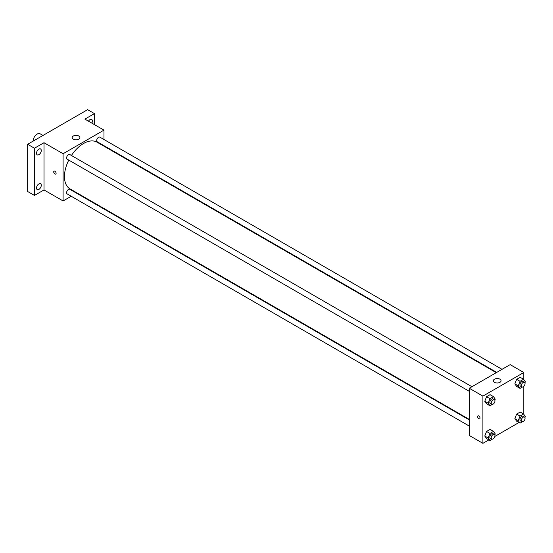 <?xml version="1.0" encoding="UTF-8"?>
<svg xmlns="http://www.w3.org/2000/svg" width="553" height="553" viewBox="0 0 553 553"><rect width="100%" height="100%" fill="white"/><g stroke="black" fill="none" stroke-linecap="round" stroke-linejoin="round"><path stroke-width="0.83" d="M42.975 135.444L40.086 133.778A5.786 3.339 120 0 0 35.627 135.326A5.786 3.339 120 0 0 33.104 141.146M71.226 196.26L63.09 200.953L44.005 189.935L34.466 195.444L27.65 191.511L27.65 144.292L87.623 109.667L94.439 113.6L94.439 124.619M76.991 192.928L76.542 193.184M38.897 189.409A3.38 1.949 -60 0 1 37.203 189.582A3.38 1.949 -60 0 1 36.692 186.873A3.38 1.949 -60 0 1 38.897 183.9A3.38 1.949 -60 0 1 40.583 183.727A3.38 1.949 -60 0 1 41.102 186.437A3.38 1.949 -60 0 1 38.897 189.409M38.897 154.66A3.38 1.949 -60 0 1 37.203 154.826A3.38 1.949 -60 0 1 36.692 152.123A3.38 1.949 -60 0 1 38.897 149.144A3.38 1.949 -60 0 1 40.583 148.978A3.38 1.949 -60 0 1 41.102 151.681A3.38 1.949 -60 0 1 38.897 154.66M44.005 189.935L44.005 142.715L34.466 148.225L27.65 144.292M34.466 195.444L34.466 148.225M63.09 200.953L63.09 153.734L44.005 142.715M63.09 153.734L103.978 130.128L84.899 119.109L94.439 113.6M73.314 139.176A3.857 2.226 180 0 1 72.18 137.6A3.857 2.226 180 0 1 76.038 135.374A3.857 2.226 180 0 1 79.895 137.6A3.857 2.226 180 0 1 77.517 139.66A3.857 2.226 180 0 1 73.314 139.176M88.473 121.169A3.38 1.949 -60 0 1 90.008 119.635A3.38 1.949 -60 0 1 91.701 119.469A3.38 1.949 -60 0 1 91.833 123.119M68.779 160.094A26.986 15.581 120 0 0 64.452 176.559A26.986 15.581 120 0 0 70.044 188.912L469.276 419.409M496.262 372.667L97.031 142.169A26.986 15.581 120 0 0 71.434 155.483M103.978 130.128L103.978 139.522M103.978 145.667L103.978 146.186M502.034 369.335L99.913 137.172A2.661 1.535 120 0 0 97.86 137.884A2.661 1.535 120 0 0 96.699 140.566A2.661 1.535 120 0 0 97.252 141.782L496.712 372.404M469.276 419.927L69.816 189.299A2.661 1.535 120 0 0 67.77 190.011A2.661 1.535 120 0 0 66.609 192.693A2.661 1.535 120 0 0 67.155 193.909L469.276 426.073M469.276 391.317L67.155 159.153A2.661 1.535 -60 0 1 67.155 156.084A2.661 1.535 -60 0 1 69.816 154.55L471.937 386.713M56.102 173.31A1.687 0.975 60 0 1 55.756 174.084A1.687 0.975 60 0 1 54.07 173.11A1.687 0.975 60 0 1 54.07 171.16A1.687 0.975 60 0 1 55.369 171.617A1.687 0.975 60 0 1 56.102 173.31M55.756 174.084A1.687 0.975 60 0 1 54.07 173.11A1.687 0.975 60 0 1 54.07 171.16M488.866 439.891L482.907 443.333L469.276 435.467L469.276 388.247L510.17 364.634L523.802 372.508L523.802 379.572M518.963 422.52L494.852 436.441M516.633 386.423L514.857 383.9L516.633 379.337L520.173 377.291L516.633 379.337L514.857 383.9L516.633 386.423L520.041 388.386L518.265 385.87L520.041 381.307L523.58 379.261L525.35 381.777L524.935 382.842M486.536 438.55L484.767 436.027L486.536 431.464L490.076 429.418L486.536 431.464L484.767 436.027L486.536 438.55L489.944 440.513L488.175 437.997L489.944 433.434L493.483 431.388L495.253 433.905L494.838 434.969M523.802 386.298L523.802 414.321M482.907 443.333L482.907 396.114L523.802 372.508M516.633 421.172L514.857 418.656L516.633 414.086L520.173 412.047L516.633 414.086L514.857 418.656L516.633 421.172L520.041 423.142L518.265 420.619L520.041 416.056L523.58 414.01L525.35 416.533L524.935 417.591M486.536 403.794L484.767 401.278L486.536 396.715L490.076 394.669L486.536 396.715L484.767 401.278L486.536 403.794L489.944 405.764L488.175 403.241L489.944 398.678L493.483 396.639L495.253 399.155L494.838 400.22M482.907 396.114L469.276 388.247M494.493 382.344A3.857 2.226 180 0 1 493.366 380.768A3.857 2.226 180 0 1 497.216 378.542A3.857 2.226 180 0 1 501.073 380.768A3.857 2.226 180 0 1 498.695 382.828A3.857 2.226 180 0 1 494.493 382.344M480.011 418.054A1.687 0.975 60 0 1 479.658 418.821A1.687 0.975 60 0 1 477.972 417.854A1.687 0.975 60 0 1 477.972 415.904A1.687 0.975 60 0 1 479.271 416.354A1.687 0.975 60 0 1 480.011 418.054M479.665 418.821A1.687 0.975 60 0 1 477.979 417.847A1.687 0.975 60 0 1 477.979 415.904M492.281 404.416L489.944 405.764M494.403 399.681L493.041 398.893A2.661 1.535 120 0 0 490.995 399.612A2.661 1.535 120 0 0 489.834 402.287A2.661 1.535 120 0 0 490.38 403.503L491.748 404.291A2.661 1.535 120 0 0 494.403 402.757A2.661 1.535 120 0 0 494.403 399.681A2.661 1.535 120 0 0 492.357 400.393A2.661 1.535 120 0 0 491.195 403.075A2.661 1.535 120 0 0 491.748 404.291M488.175 403.241L484.767 401.278M489.944 398.678L486.536 396.715M493.483 396.639L490.076 394.669M522.378 387.038L520.041 388.386M524.5 382.31L523.138 381.522A2.661 1.535 120 0 0 521.092 382.234A2.661 1.535 120 0 0 519.931 384.909A2.661 1.535 120 0 0 520.477 386.125L521.838 386.913A2.661 1.535 120 0 0 524.5 385.379A2.661 1.535 120 0 0 524.5 382.31A2.661 1.535 120 0 0 522.454 383.022A2.661 1.535 120 0 0 521.292 385.697A2.661 1.535 120 0 0 521.838 386.913M518.265 385.87L514.857 383.9M520.041 381.307L516.633 379.337M523.58 379.261L520.173 377.291M492.281 439.165L489.944 440.513M494.403 434.437L493.041 433.649A2.661 1.535 120 0 0 490.995 434.361A2.661 1.535 120 0 0 489.834 437.036A2.661 1.535 120 0 0 490.38 438.252L491.748 439.041A2.661 1.535 120 0 0 494.403 437.506A2.661 1.535 120 0 0 494.403 434.437A2.661 1.535 120 0 0 492.357 435.149A2.661 1.535 120 0 0 491.195 437.824A2.661 1.535 120 0 0 491.748 439.041M488.175 437.997L484.767 436.027M489.944 433.434L486.536 431.464M493.483 431.388L490.076 429.418M522.378 421.787L520.041 423.142M524.5 417.059L523.138 416.271A2.661 1.535 120 0 0 521.092 416.983A2.661 1.535 120 0 0 519.931 419.665A2.661 1.535 120 0 0 520.477 420.881L521.838 421.669A2.661 1.535 120 0 0 524.5 420.128A2.661 1.535 120 0 0 524.5 417.059A2.661 1.535 120 0 0 522.454 417.771A2.661 1.535 120 0 0 521.292 420.446A2.661 1.535 120 0 0 521.838 421.669M518.265 420.619L514.857 418.656M520.041 416.056L516.633 414.086M523.58 414.01L520.173 412.047"/></g></svg>
